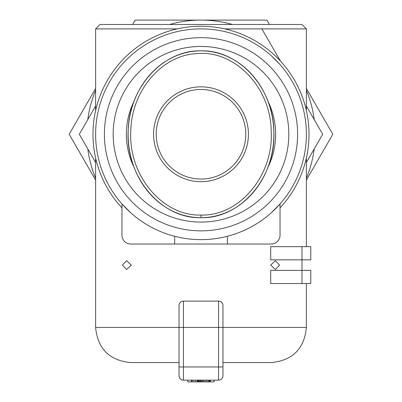 <?xml version="1.0" encoding="UTF-8"?>
<svg xmlns="http://www.w3.org/2000/svg" width="402" height="402" viewBox="0 0 402 402"><rect width="100%" height="100%" fill="white"/><g stroke="black" fill="none" stroke-linecap="round" stroke-linejoin="round"><path stroke-width="0.6" d="M95.621 110.55L95.621 28.884L100.013 24.492L301.987 24.492L306.379 28.884L224.708 28.884M95.621 28.884L177.292 28.884M279.546 265.104L275.385 269.496L270.702 265.104L275.385 260.712L279.546 265.104M131.298 265.104L126.615 269.496L122.454 265.104L126.615 260.712L131.298 265.104M306.379 327.454C304.299 348.79 292.591 360.499 271.255 362.579L222.954 362.579L222.954 375.754L222.954 327.454L306.379 327.454L306.379 283.546M218.562 301.108L218.562 327.454L222.954 327.454L222.954 305.5A4.392 4.392 0 0 0 218.562 301.108L183.438 301.108A4.392 4.392 0 0 0 179.046 305.5L179.046 327.454L95.621 327.454L95.621 157.971M306.379 246.662L306.379 157.971M130.444 212.532L122.268 204.301M121.967 64.561L124.585 61.697M130.384 56.039L130.745 55.717M130.745 212.804L121.967 203.96L121.967 235.25L121.967 207.884A108.012 108.012 0 0 1 125.53 56.989A108.012 108.012 0 0 1 276.47 56.989A108.012 108.012 0 0 1 280.033 207.884L280.033 235.25L280.033 203.96L271.255 212.804L279.661 204.382M271.556 55.989L279.732 64.214M306.379 134.258A105.379 105.379 0 0 1 201 239.637A105.379 105.379 0 0 1 95.621 134.258A105.379 105.379 0 0 1 201 28.884A105.379 105.379 0 0 1 306.379 134.258M134.092 101.173A74.641 74.641 0 0 0 134.092 167.348M267.908 167.348A74.641 74.641 0 0 0 267.908 101.173M297.596 134.258A96.596 96.596 0 0 0 201 37.662A96.596 96.596 0 0 0 104.404 134.258A96.596 96.596 0 0 0 201 230.859A96.596 96.596 0 0 0 297.596 134.258M113.183 134.258A87.817 87.817 0 0 1 201 46.446A87.817 87.817 0 0 1 288.817 134.258A87.817 87.817 0 0 1 201 222.075A87.817 87.817 0 0 1 113.183 134.258M245.788 134.258A44.788 44.788 0 0 1 201 179.046A44.788 44.788 0 0 1 156.212 134.258A44.788 44.788 0 0 1 201 89.475A44.788 44.788 0 0 1 245.788 134.258M153.579 134.258A47.421 47.421 0 0 0 201 181.679A47.421 47.421 0 0 0 248.421 134.258A47.421 47.421 0 0 0 201 86.842A47.421 47.421 0 0 0 153.579 134.258M201 50.838C163.297 49.798 129.057 87.199 128.193 130.354C125.203 176.257 160.795 218.954 201 217.683A83.425 72.888 90 0 0 273.888 134.258A83.425 72.888 90 0 0 201 50.838A83.425 72.888 90 0 0 128.112 134.258A83.425 72.888 90 0 0 201 217.683C240.833 218.919 276.244 177.026 273.847 131.499C273.521 87.917 239.069 49.768 201 50.838M95.621 162.498L79.32 134.258L95.621 106.022M306.379 106.022L322.68 134.258L306.379 162.498M261.843 28.884L280.405 61.039M95.621 180.061L69.179 134.258L95.621 88.46M132.554 24.492L135.087 20.1L201 20.1A114.158 114.158 0 0 0 169.644 24.492M306.379 88.46L332.821 134.258L306.379 180.061M306.379 178.166A114.158 114.158 0 0 0 314.213 148.926M314.213 119.595A114.158 114.158 0 0 0 306.379 90.355M95.621 90.355A114.158 114.158 0 0 0 87.787 119.595M87.787 148.926A114.158 114.158 0 0 0 95.621 178.166M232.356 24.492A114.158 114.158 0 0 0 201 20.1L266.913 20.1L269.446 24.492M201 215.05C162.544 216.346 127.942 175.192 130.826 130.459C131.735 90.626 161.609 55.737 195.774 53.692C233.904 49.15 270.948 86.882 271.214 131.575C273.516 175.935 239.1 216.306 201 215.05L201 217.683M121.967 235.25A8.784 8.784 0 0 0 130.745 244.029L271.255 244.029L227.346 244.029L227.346 236.291M126.359 59.878L122.339 64.139M280.033 64.561L279.747 64.235M279.661 64.139L271.616 56.039M174.654 244.029L174.654 236.291M301.987 283.546L301.987 270.375L270.702 270.375L270.702 283.546L310.771 283.546L310.771 270.375L301.987 270.375L301.987 259.838L270.702 259.838L270.702 246.662L301.987 246.662L301.987 259.838L310.771 259.838L310.771 246.662L310.771 259.838M179.377 303.822L180.322 302.404M221.678 302.404L222.623 303.822M310.771 270.375L310.771 283.546M310.771 246.662L301.987 246.662M280.033 235.25A8.784 8.784 0 0 1 271.255 244.029M179.046 375.754A4.392 4.392 0 0 0 183.438 380.141C180.774 379.88 179.312 378.413 179.046 375.754L179.046 366.971L179.046 375.754A4.392 4.392 0 0 0 183.438 380.141L218.562 380.141A4.392 4.392 0 0 0 222.954 375.754A4.392 4.392 0 0 1 218.562 380.141L218.562 366.971L179.046 366.971L179.046 327.454L183.438 327.454L183.438 301.108M187.829 380.141L187.829 381.9L214.171 381.9L214.171 380.141M191.478 380.141L191.478 381.9M210.321 380.141L210.321 381.9M209.774 380.141L209.774 381.9M209.065 380.141L209.065 381.9M208.1 380.141L208.1 381.9M206.749 380.141L206.749 381.9M205.186 380.141L205.186 381.9M203.774 380.141L203.774 381.9M202.678 380.141L202.678 381.9M201.688 380.141L201.688 381.9M200.623 380.141L200.623 381.9M200.035 380.141L200.035 381.9M199.106 380.141L199.106 381.9M198.493 380.141L198.493 381.9M197.739 380.141L197.739 381.9M197 380.141L197 381.9M195.096 380.141L195.096 381.9M193.071 380.141L193.071 381.9M191.87 380.141L191.87 381.9M95.621 327.454C97.701 348.79 109.409 360.499 130.745 362.579L179.046 362.579M183.438 380.141L183.438 327.454L218.562 327.454L218.562 366.971L222.954 366.971M306.379 110.55L306.379 28.884"/></g></svg>
